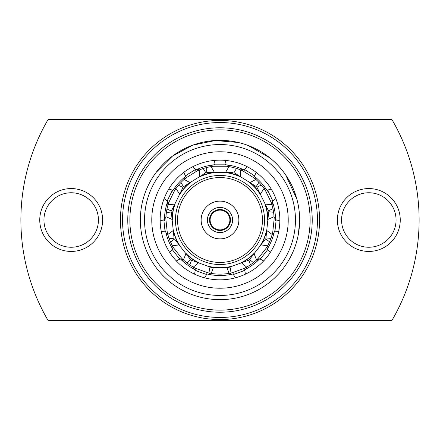 <?xml version="1.0" encoding="UTF-8"?>
<svg xmlns="http://www.w3.org/2000/svg" width="440" height="440" viewBox="0 0 440 440"><rect width="100%" height="100%" fill="white"/><g stroke="black" fill="none" stroke-linecap="round" stroke-linejoin="round"><path stroke-width="0.66" d="M266.591 230.208A47.696 47.696 0 0 1 260.607 245.02M254.1 253.347A47.696 47.696 0 0 1 241.175 262.735M231.248 266.349A47.696 47.696 0 0 1 208.753 266.349M198.825 262.735A47.696 47.696 0 0 1 185.9 253.347M179.394 245.02A47.696 47.696 0 0 1 173.41 230.208M169.208 238.716L174.07 238.205L172.095 219.428A47.911 47.911 0 0 1 174.79 204.155L179.68 194.128A47.911 47.911 0 0 1 190.053 182.6L199.513 176.693A47.911 47.911 0 0 1 214.423 172.414L225.577 172.414A47.911 47.911 0 0 1 240.488 176.693L249.948 182.6A47.911 47.911 0 0 1 260.321 194.128L265.21 204.155A47.911 47.911 0 0 1 267.905 219.428L266.739 230.522A47.911 47.911 0 0 1 260.931 244.899L254.062 253.688A47.911 47.911 0 0 1 241.516 262.807L231.033 266.624A47.911 47.911 0 0 1 208.967 266.624L198.484 262.807A47.911 47.911 0 0 1 185.939 253.688L179.069 244.899A47.911 47.911 0 0 1 173.261 230.522L167.838 234.471M172.304 219.698A47.696 47.696 0 0 1 175.082 203.968M179.713 194.475A47.696 47.696 0 0 1 190.399 182.6M199.364 177.001A47.696 47.696 0 0 1 214.715 172.601M225.286 172.601A47.696 47.696 0 0 1 240.636 177.001M249.601 182.6A47.696 47.696 0 0 1 260.288 194.475M264.919 203.968A47.696 47.696 0 0 1 267.696 219.698M220 120.445A99.556 99.556 0 0 1 319.555 220A99.556 99.556 0 0 1 220 319.555A99.556 99.556 0 0 1 120.445 220A99.556 99.556 0 0 1 220 120.445M220 129.871A90.129 90.129 0 0 0 129.871 220A90.129 90.129 0 0 0 220 310.129A90.129 90.129 0 0 0 310.129 220A90.129 90.129 0 0 0 220 129.871M368.814 192.753A27.247 27.247 0 0 0 341.567 220A27.247 27.247 0 0 0 368.814 247.247A27.247 27.247 0 0 0 396.061 220A27.247 27.247 0 0 0 368.814 192.753M71.187 192.753A27.247 27.247 0 0 0 43.94 220A27.247 27.247 0 0 0 71.187 247.247A27.247 27.247 0 0 0 98.434 220A27.247 27.247 0 0 0 71.187 192.753M71.187 251.438A31.438 31.438 0 0 1 39.748 220A31.438 31.438 0 0 1 71.187 188.562A31.438 31.438 0 0 1 102.625 220A31.438 31.438 0 0 1 71.187 251.438M368.814 251.438A31.438 31.438 0 0 1 337.375 220A31.438 31.438 0 0 1 368.814 188.562A31.438 31.438 0 0 1 400.252 220A31.438 31.438 0 0 1 368.814 251.438M220 317.46A97.46 97.46 0 0 0 317.46 220A97.46 97.46 0 0 0 220 122.54A97.46 97.46 0 0 0 122.54 220A97.46 97.46 0 0 0 220 317.46M220 312.224A92.224 92.224 0 0 1 127.776 220A92.224 92.224 0 0 1 220 127.776A92.224 92.224 0 0 1 312.224 220A92.224 92.224 0 0 1 220 312.224M201.135 220A18.865 18.865 0 0 1 220 201.135A18.865 18.865 0 0 1 238.865 220A18.865 18.865 0 0 1 220 238.865A18.865 18.865 0 0 1 201.135 220M232.579 220A12.579 12.579 0 0 1 220 232.579A12.579 12.579 0 0 1 207.422 220A12.579 12.579 0 0 1 220 207.422A12.579 12.579 0 0 1 232.579 220M230.478 220A10.478 10.478 0 0 1 220 230.478A10.478 10.478 0 0 1 209.523 220A10.478 10.478 0 0 1 220 209.523A10.478 10.478 0 0 1 230.478 220M229.884 220A9.883 9.883 0 0 1 220 229.884A9.883 9.883 0 0 1 210.117 220A9.883 9.883 0 0 1 220 210.117A9.883 9.883 0 0 1 229.884 220M177.556 220A42.444 42.444 0 0 0 220 262.444A42.444 42.444 0 0 0 262.444 220A42.444 42.444 0 0 0 220 177.556A42.444 42.444 0 0 0 177.556 220M264.539 220A44.539 44.539 0 0 1 220 264.539A44.539 44.539 0 0 1 175.461 220A44.539 44.539 0 0 1 220 175.461A44.539 44.539 0 0 1 264.539 220M295.455 220A75.455 75.455 0 0 0 220 144.546A75.455 75.455 0 0 0 144.546 220A75.455 75.455 0 0 0 220 295.455A75.455 75.455 0 0 0 295.455 220M299.645 220A79.646 79.646 0 0 1 220 299.645A79.646 79.646 0 0 1 140.355 220A79.646 79.646 0 0 1 220 140.355A79.646 79.646 0 0 1 299.645 220L298.469 233.635M151.778 220A68.222 68.222 0 0 0 220 288.222A68.222 68.222 0 0 0 288.222 220A68.222 68.222 0 0 0 220 151.778A68.222 68.222 0 0 0 151.778 220M160.16 220A59.84 59.84 0 0 0 220 279.84A59.84 59.84 0 0 0 279.84 220A59.84 59.84 0 0 0 220 160.16A59.84 59.84 0 0 0 160.16 220M230.307 221.887L229.906 221.887A10.082 10.082 0 0 1 221.887 229.906L221.887 229.917M209.693 221.887L210.095 221.887A10.082 10.082 0 0 0 218.114 229.906L218.114 229.917M279.835 220.902L276.161 219.841L275.523 220.698L275.49 220C275.572 216.931 274.164 215.413 274.126 219.142A54.131 54.131 0 0 0 271.15 202.296C272.728 206.299 273.152 203.126 271.937 200.354L272.828 200.943L275.919 198.693M271.937 200.354A55.528 55.528 0 0 1 275.523 220.698M259.639 150.92L259.936 151.09C244.552 142.346 228.113 138.952 210.623 140.91L210.925 140.871M285.456 174.62L285.643 174.895C278.938 165.077 270.43 157.173 260.106 151.19L259.936 151.09M285.698 174.972L296.885 199.205C294.536 190.504 290.807 182.43 285.698 174.972M195.036 170.401C197.648 168.911 200.882 168.977 197.043 170.979A54.131 54.131 0 0 1 213.488 166.265C209.193 166.601 211.86 164.835 214.891 164.709A55.528 55.528 0 0 0 195.036 170.401L195.525 169.455L192.962 166.617M234.108 273.702C231.198 274.632 228.129 273.862 232.265 272.723A54.131 54.131 0 0 1 207.735 272.723C211.893 273.878 208.78 274.621 205.893 273.702A55.528 55.528 0 0 0 234.108 273.702L233.431 274.527L235.345 277.838M196.29 270.21C193.518 269.077 191.56 266.475 195.503 268.268A54.131 54.131 0 0 1 181.66 258.214C184.575 261.393 181.538 260.376 179.575 258.065A55.528 55.528 0 0 0 196.29 270.21L195.239 270.402L194.579 274.17M173.283 250.014C171.534 247.583 171.248 244.343 173.646 247.957A54.131 54.131 0 0 1 167.239 232.089C168.02 236.33 165.99 233.86 165.545 230.863A55.528 55.528 0 0 0 173.283 250.014L172.288 249.623L169.736 252.472M164.478 220.698C164.285 217.668 165.764 214.847 165.875 219.142A54.131 54.131 0 0 1 168.85 202.296C167.266 206.305 166.848 203.132 168.064 200.354A55.528 55.528 0 0 0 164.478 220.698L163.84 219.841L160.166 220.902M172.546 191.169C173.965 188.529 176.748 186.852 174.554 190.591A54.131 54.131 0 0 1 186.005 177.876C182.534 180.439 183.865 177.529 186.368 175.819A55.528 55.528 0 0 0 172.546 191.169L172.464 190.102L168.784 189.057M225.11 164.709C228.102 164.83 230.835 166.595 226.512 166.265A54.131 54.131 0 0 1 242.957 170.979C239.14 168.993 242.319 168.899 244.965 170.401A55.528 55.528 0 0 0 225.11 164.709L226.034 164.164L225.363 160.402M253.633 175.819C256.141 177.529 257.455 180.439 253.996 177.876A54.131 54.131 0 0 1 265.447 190.591C263.257 186.874 266.013 188.502 267.454 191.169A55.528 55.528 0 0 0 253.633 175.819L254.7 175.846L256.13 172.298M266.717 250.014A55.528 55.528 0 0 0 274.456 230.863C274.016 233.865 271.975 236.319 272.762 232.089A54.131 54.131 0 0 1 266.354 247.957C268.736 244.36 268.483 247.549 266.717 250.014L267.713 249.623L270.264 252.472M260.425 258.065A55.528 55.528 0 0 1 243.711 270.21C246.516 269.055 248.424 266.486 244.497 268.268A54.131 54.131 0 0 0 258.341 258.214C255.415 261.41 258.489 260.353 260.425 258.065L260.282 259.127L263.665 260.915M247.038 166.617L244.475 169.455L244.965 170.401M204.655 277.838L206.569 274.527L205.893 273.702M161.288 231.561L165.105 231.836L165.545 230.863M164.082 198.693L167.173 200.943L168.064 200.354M183.871 172.298L185.301 175.846L186.368 175.819M176.336 260.915L179.718 259.127L179.575 258.065M271.216 189.057L267.537 190.102L267.454 191.169M214.638 160.402L213.966 164.164L214.891 164.709M274.456 230.863L274.896 231.836L278.713 231.561M245.421 274.17L244.761 270.402L243.711 270.21M228.943 166.612L225.577 172.414L233.013 172.425L214.423 172.414L211.057 166.612M236.522 168.454L233.926 172.607L240.488 176.693L240.708 169.989M206.696 172.414L214.423 172.414L206.696 172.425L206.696 167.53M199.293 169.989L199.513 176.693L205.827 172.761L203.192 168.548M193.336 267.108L198.484 262.807L191.499 260.255L189.799 264.924M186.84 262.785L190.702 259.771L185.939 253.688L183.436 259.913M191.499 260.255L213.164 268.147L208.967 266.624L210.133 273.224M229.873 273.224L231.033 266.624L227.106 268.043L229.048 273.367M250.448 264.759L248.771 260.156L241.516 262.807L246.664 267.108M172.425 245.823L179.069 244.899L174.499 239.036L170.583 242.094M165.974 216.689L172.095 219.428L171.325 212.031L166.386 212.548M167.007 208.956L171.413 211.101L174.79 204.155L168.097 204.633M175.934 188.562L179.68 194.128L182.947 187.451L178.481 185.273M180.912 182.551L183.507 186.703L190.053 182.6L184.129 179.465M255.871 179.465L249.948 182.6L256.245 186.549L258.88 182.336M261.327 185.042L256.938 187.187L260.321 194.128L264.066 188.562M271.904 204.633L265.21 204.155L268.466 210.843L272.932 208.665M273.576 212.256L268.703 211.745L267.905 219.428L274.027 216.689M272.162 234.471L266.739 230.522L265.953 237.914L270.897 238.436M269.538 241.824L265.678 238.805L260.931 244.899L267.575 245.823M256.564 259.913L254.062 253.688L249.475 259.545L253.391 262.603M209.693 218.114L210.095 218.114A10.082 10.082 0 0 1 218.114 210.095L218.114 209.693L218.114 210.095M229.906 218.114L230.307 218.114L229.906 218.114A10.082 10.082 0 0 0 221.887 210.095L221.887 210.084M218.114 229.906L218.114 230.307M221.887 210.095L221.887 209.693M221.887 230.307L221.887 229.906M227.106 268.043L248.771 260.156M249.475 259.545L265.678 238.805M265.953 237.914L268.703 211.745M268.466 210.843L256.927 187.187M256.251 186.544L233.937 172.596M205.821 172.75L183.507 186.703M182.936 187.446L171.413 211.101M171.325 212.031L174.081 238.2M174.499 239.036L190.696 259.776M213.164 268.142L211.244 273.416M233.013 172.425L233.013 167.459M232.265 272.723L244.497 268.268M258.341 258.214L266.354 247.957M272.762 232.089L274.126 219.142M271.15 202.296L265.447 190.591M253.996 177.876L242.957 170.979M197.043 170.979L186.005 177.876M174.554 190.591L168.85 202.296M165.875 219.142L167.239 232.089M173.646 247.957L181.66 258.214M195.503 268.268L207.735 272.723M226.512 166.265L213.488 166.265M391.831 320.606L48.169 320.606A199.117 199.117 0 0 1 48.169 119.394L391.831 119.394A199.117 199.117 0 0 1 391.831 320.606M173.261 230.522L172.095 219.428M208.967 266.624L198.484 262.807M241.516 262.807L231.033 266.624M185.939 253.688L179.069 244.899M174.79 204.155L179.68 194.128M214.423 172.414L225.577 172.414M190.053 182.6L199.513 176.693M240.488 176.693L249.948 182.6M260.321 194.128L265.21 204.155M267.905 219.428L266.739 230.522M260.931 244.899L254.062 253.688M233.431 274.527L244.761 270.402M260.282 259.127L267.713 249.623M274.896 231.836L276.161 219.841M272.828 200.943L267.537 190.102M254.7 175.846L244.475 169.455M195.525 169.455L185.301 175.846M172.464 190.102L167.173 200.943M163.84 219.841L165.105 231.836M172.288 249.623L179.718 259.127M195.239 270.402L206.569 274.527M226.034 164.164L213.966 164.164M269.709 157.801L248.149 145.497M238.255 142.483L215.259 140.52L192.681 145.189L172.381 156.189L156.062 172.507M275.462 277.167L278.795 273.73M170.791 157.371L166.964 160.584M219.791 299.645L227.123 299.327M294.982 246.851C300.493 231.165 301.125 215.287 296.885 199.205"/></g></svg>
